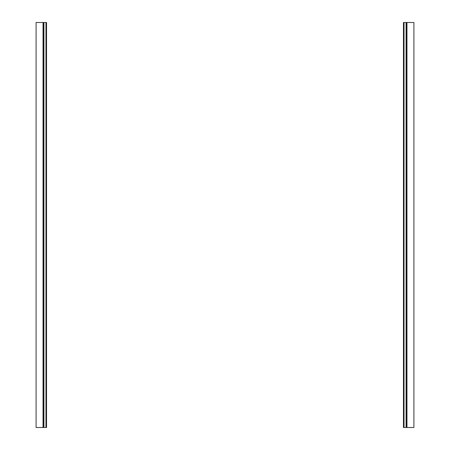 <?xml version="1.0" encoding="UTF-8"?>
<svg xmlns="http://www.w3.org/2000/svg" width="450" height="450" viewBox="0 0 450 450"><rect width="100%" height="100%" fill="white"/><g stroke="black" fill="none" stroke-linecap="round" stroke-linejoin="round"><path stroke-width="0.67" d="M36.09 22.5L46.541 22.5L46.541 427.5L36.09 427.5L36.09 22.5M403.487 22.5L413.91 22.5L413.91 427.5L403.459 427.5L403.487 22.5M413.91 427.5L413.91 22.5L413.91 427.5M43.037 22.5L43.037 427.5M43.459 22.5L43.459 427.5M43.65 22.5L43.65 427.5M43.92 22.5L43.92 427.5M45.962 22.5L45.962 427.5M404.038 427.5L404.038 22.5M406.08 22.5L406.08 427.5M406.35 22.5L406.35 427.5M406.541 22.5L406.541 427.5M406.963 22.5L406.963 427.5M46.541 22.5L46.541 427.5M403.459 22.5L403.459 427.5"/></g></svg>
